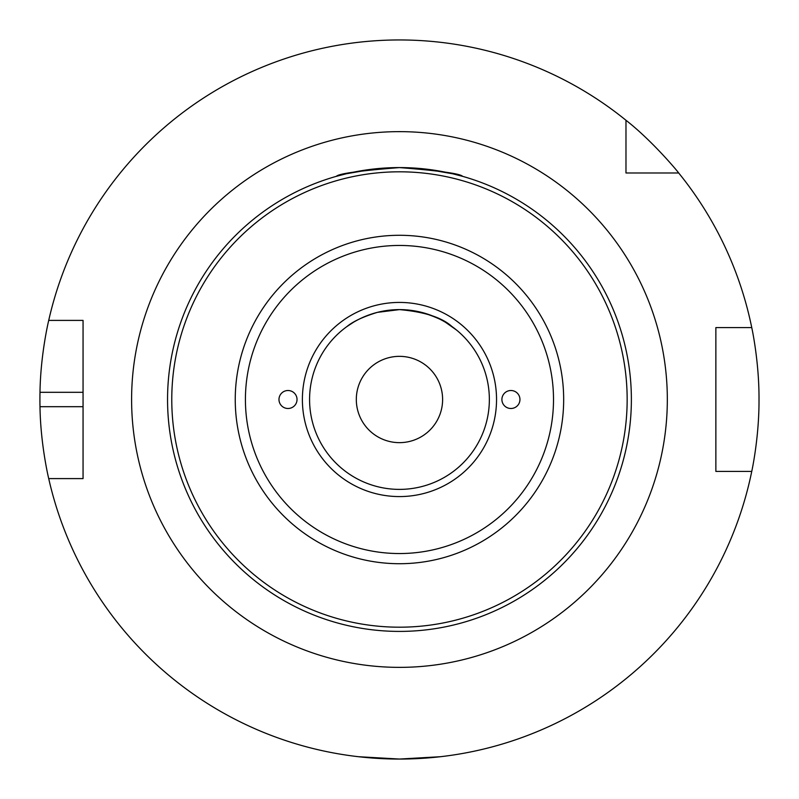 <?xml version="1.0" encoding="UTF-8"?>
<svg xmlns="http://www.w3.org/2000/svg" width="799" height="799" viewBox="0 0 799 799"><rect width="100%" height="100%" fill="white"/><g stroke="black" fill="none" stroke-linecap="round" stroke-linejoin="round"><path stroke-width="1.2" d="M297.028 399.5A9.019 8.989 180 0 1 288 408.489A9.019 8.989 180 0 1 278.981 399.5A9.019 8.989 180 0 1 288 390.511A9.019 8.989 180 0 1 297.028 399.5M501.902 399.5A9.019 8.989 0 0 1 510.921 390.511A9.019 8.989 0 0 1 519.949 399.5A9.019 8.989 0 0 1 510.921 408.489A9.019 8.989 0 0 1 501.902 399.5M373.712 169.028L346.197 173.792L336.319 176.349L346.197 173.792L373.712 169.028M399.46 167.59C359.66 170.716 338.616 173.633 336.319 176.349C338.616 173.633 359.66 170.716 399.46 167.59C439.27 170.716 460.314 173.633 462.611 176.349C460.314 173.633 439.27 170.716 399.46 167.59C359.66 170.716 338.616 173.633 336.319 176.349C338.616 173.633 359.66 170.716 399.46 167.59C439.27 170.716 460.314 173.633 462.611 176.349C460.314 173.633 439.27 170.716 399.46 167.59M425.208 169.028L452.733 173.792L462.611 176.349L452.733 173.792L425.208 169.028M353.128 322.486L346.986 326.521C353.058 321.438 363.185 316.724 377.368 312.369C392.099 308.714 406.831 308.714 421.552 312.369C435.745 316.724 445.872 321.438 451.934 326.521C441.947 317.483 424.459 311.84 399.46 309.613L377.368 312.369C363.185 316.724 353.058 321.438 346.986 326.521M456.399 329.947L445.802 322.486M399.46 631.41A231.91 231.91 0 0 0 600.309 283.545A231.91 231.91 0 0 0 198.621 283.545A231.91 231.91 0 0 0 399.46 631.41M399.46 489.387A89.888 89.888 0 0 1 321.617 354.556A89.888 89.888 0 0 1 477.313 354.556A89.888 89.888 0 0 1 399.46 489.387M399.46 442.646A43.146 43.146 0 0 1 362.097 377.927A43.146 43.146 0 0 1 436.833 377.927A43.146 43.146 0 0 1 399.46 442.646M678.691 172.983L625.977 172.983L625.977 120.279A359.55 359.55 0 0 0 48.719 320.399L83.056 320.399L83.056 478.601L48.719 478.601A359.55 359.55 0 0 0 751.749 471.41L715.864 471.41L715.864 327.59L751.749 327.59A359.55 359.55 0 0 0 678.691 172.983C678.89 172.894 653.053 141.423 625.977 120.279M399.46 759.05L440.289 756.723L399.46 759.05L358.641 756.723L399.46 759.05M751.749 327.59C751.569 326.671 759.23 361.018 759.01 399.5C759.23 437.982 751.569 472.329 751.749 471.41M48.719 478.601C48.909 479.49 40.529 445.183 39.99 406.691A359.55 359.55 0 0 1 39.99 392.309C40.529 353.817 48.909 319.51 48.719 320.399M399.46 563.714A164.214 164.214 0 0 0 541.672 317.393A164.214 164.214 0 0 0 257.248 317.393A164.214 164.214 0 0 0 399.46 563.714M399.46 553.547A154.047 154.047 0 0 1 266.057 322.476A154.047 154.047 0 0 1 532.873 322.476A154.047 154.047 0 0 1 399.46 553.547M399.46 627.195A227.695 227.695 0 0 1 202.277 285.652A227.695 227.695 0 0 1 596.653 285.652A227.695 227.695 0 0 1 399.46 627.195M399.46 496.579A97.079 97.079 0 0 0 483.535 350.961A97.079 97.079 0 0 0 315.395 350.961A97.079 97.079 0 0 0 399.46 496.579M399.46 667.365A267.865 267.865 0 0 0 631.44 265.568A267.865 267.865 0 0 0 167.49 265.568A267.865 267.865 0 0 0 399.46 667.365M83.056 406.691L39.99 406.691M83.056 392.309L39.99 392.309"/></g></svg>
